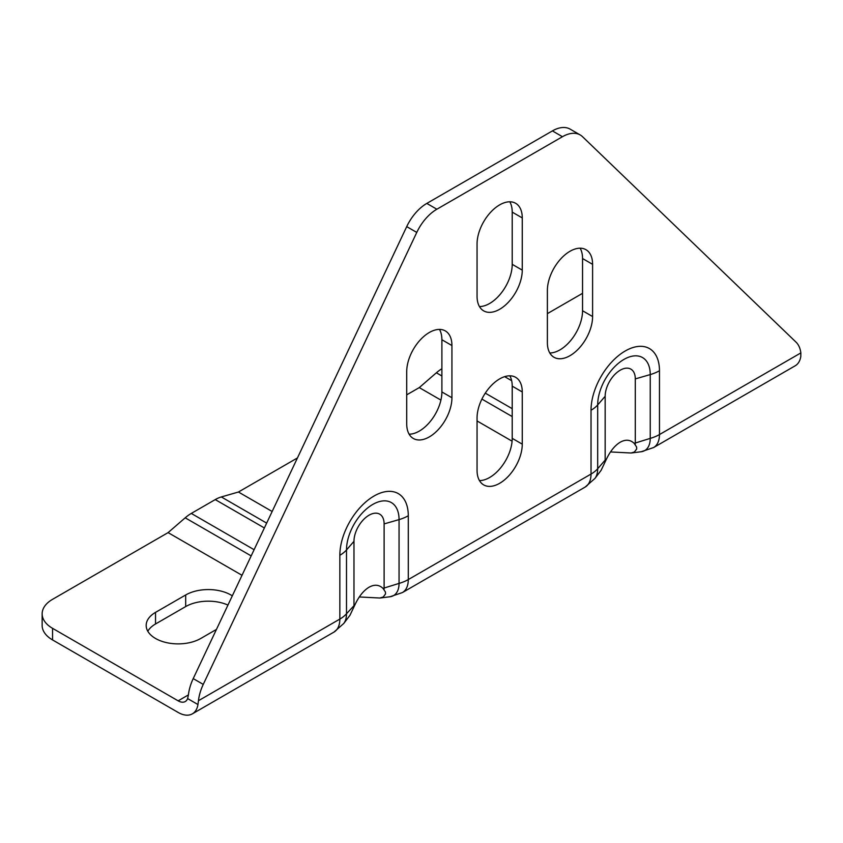 <?xml version="1.0" encoding="UTF-8"?>
<svg xmlns="http://www.w3.org/2000/svg" width="843" height="843" viewBox="0 0 843 843"><rect width="100%" height="100%" fill="white"/><g stroke="black" fill="none" stroke-linecap="round" stroke-linejoin="round"><path stroke-width="1.26" d="M635.19 444.672A21.317 12.308 -120 0 0 635.295 442.701L635.295 378.897A21.317 12.308 120 0 0 620.227 370.193A21.317 12.308 120 0 0 605.158 396.294L605.158 460.109L597.687 468.729A26.597 15.353 60 0 1 594.937 478.445L601.122 470.31L606.275 459.467C610.195 451.195 614.853 445.441 620.227 442.206C625.601 439.235 630.248 439.624 634.178 443.355L636.602 446.969L636.718 448.94L634.4 451.985L631.07 453.007L610.49 451.943M440.91 400.088L419.277 387.601L436.368 372.796A35.522 20.506 -60 0 1 441.89 368.749M512.091 441.184L477.054 420.952M606.275 459.467L605.158 460.109A21.317 12.308 60 0 1 605.053 462.08M242.015 575.295L168.094 532.618L185.197 517.813A35.522 20.506 -60 0 1 191.287 513.429L215.239 499.593A35.522 20.506 -60 0 1 221.33 496.949L238.432 492.017L272.163 511.49M384.008 589.7A21.317 12.308 -120 0 0 384.113 587.729L384.113 523.914A21.317 12.308 120 0 0 369.044 515.21A21.317 12.308 120 0 0 353.976 541.322L346.505 549.942L346.505 613.746A26.597 15.353 60 0 1 343.754 623.472L349.94 615.327L355.093 604.484C359.013 596.212 363.67 590.469 369.044 587.223C374.418 584.252 379.065 584.642 382.996 588.372L385.42 591.986L385.536 593.957L383.217 597.002L379.887 598.024L359.308 596.96M353.976 541.322L353.976 605.126A21.317 12.308 60 0 1 353.87 607.097M547.381 313.638L582.545 293.332M238.432 492.017L297.453 457.939M406.716 394.851L419.277 387.601M416.769 232.426A35.522 20.506 -60 0 1 436.864 209.222L426.811 203.416A35.522 20.506 120 0 0 406.716 226.619L416.769 232.426L203.258 684.4L193.216 678.604A35.522 20.506 120 0 0 188.421 694.906L187.62 698.573A14.205 8.209 -120 0 1 185.249 701.545A14.205 8.209 -120 0 1 178.147 700.839L52.551 628.33A35.522 20.506 180 0 1 42.15 613.83A35.522 20.506 180 0 1 52.551 599.331L168.094 532.618M436.864 209.222L562.45 136.714A35.522 20.506 -60 0 1 580.216 134.954A35.522 20.506 -60 0 1 582.545 136.714L796.055 342.163A35.522 20.506 -60 0 1 800.85 352.922L800.797 356.505A28.42 16.407 60 0 1 795.191 365.799L653.578 447.559A28.42 16.407 -120 0 0 659.468 434.556L659.468 370.741A48.388 27.935 120 0 0 625.243 350.983A48.388 27.935 120 0 0 591.027 410.256L591.027 474.061A28.42 16.407 60 0 1 585.147 487.075L402.396 592.576A28.42 16.407 -120 0 0 408.286 579.573L408.286 515.758A48.388 27.935 120 0 0 374.071 496A48.388 27.935 120 0 0 339.845 555.274L339.845 619.078A28.42 16.407 60 0 1 333.965 632.092L192.352 713.852A28.42 16.407 -120 0 0 197.957 704.548L198.463 700.712A35.522 20.506 -60 0 1 203.258 684.4M451.932 397.748A31.971 18.462 -60 0 1 437.981 429.919A31.971 18.462 -60 0 1 413.344 438.486A31.971 18.462 -60 0 1 406.716 423.85L406.716 371.647A31.971 18.462 -60 0 1 420.678 339.466A31.971 18.462 -60 0 1 445.315 330.909A31.971 18.462 -60 0 1 451.932 345.546L451.932 397.748L441.89 391.942L441.89 339.74A31.971 18.462 120 0 0 439.477 329.413M592.597 316.536A31.971 18.462 -60 0 1 578.635 348.707A31.971 18.462 -60 0 1 553.999 357.274A31.971 18.462 -60 0 1 547.381 342.637L547.381 290.435A31.971 18.462 -60 0 1 561.333 258.264A31.971 18.462 -60 0 1 585.969 249.697A31.971 18.462 -60 0 1 592.597 264.333L592.597 316.536L582.545 310.74L582.545 258.527A31.971 18.462 120 0 0 580.142 248.2M522.26 444.156A31.971 18.462 -60 0 1 508.308 476.327A31.971 18.462 -60 0 1 483.671 484.894A31.971 18.462 -60 0 1 477.054 470.257L477.054 418.054A31.971 18.462 -60 0 1 491.005 385.873A31.971 18.462 -60 0 1 515.642 377.316A31.971 18.462 -60 0 1 522.26 391.953L522.26 444.156L512.217 438.349L512.217 386.147A31.971 18.462 120 0 0 509.804 375.82M522.26 270.129A31.971 18.462 -60 0 1 508.308 302.3A31.971 18.462 -60 0 1 483.671 310.867A31.971 18.462 -60 0 1 477.054 296.23L477.054 244.027A31.971 18.462 -60 0 1 491.005 211.856A31.971 18.462 -60 0 1 515.642 203.289A31.971 18.462 -60 0 1 522.26 217.926L522.26 270.129L512.217 264.333L512.217 212.12A31.971 18.462 120 0 0 509.804 201.793M409.129 434.187A31.971 18.462 120 0 0 441.89 391.942M549.794 352.975A31.971 18.462 120 0 0 582.545 310.74M479.456 480.594A31.971 18.462 120 0 0 512.217 438.349M479.456 306.567A31.971 18.462 120 0 0 512.217 264.333M216.451 629.415L200.75 638.478A31.971 18.462 180 0 1 165.913 642.482A31.971 18.462 180 0 1 146.176 625.432A31.971 18.462 180 0 1 155.533 612.376L185.681 594.979A31.971 18.462 180 0 1 232.31 595.843M227.947 605.074A31.971 18.462 0 0 0 185.681 606.581L155.533 623.978A31.971 18.462 0 0 0 147.799 631.228M192.352 713.852A28.42 16.407 -120 0 1 178.147 712.44L52.551 639.932L52.551 628.33M42.15 613.83L42.15 625.432A35.522 20.506 0 0 0 52.551 639.932M426.811 203.416L552.407 130.907L562.45 136.714M580.216 134.954L570.163 129.148A35.522 20.506 120 0 0 552.407 130.907M193.216 678.604L406.716 226.619M512.217 416.579L481.911 399.087M441.89 375.978L436.368 372.796M634.178 443.355L650.238 438.392A35.522 20.506 0 0 0 659.468 434.556L800.85 352.922M631.07 453.018L641.217 451.732A26.597 15.353 -120 0 0 650.238 438.392L650.238 374.587A35.522 20.506 0 0 0 659.468 370.741M512.217 408.686L485.294 393.133M605.158 396.294L597.687 404.925L597.687 468.729A35.522 20.506 180 0 1 591.027 474.061L408.286 579.573A35.522 20.506 0 0 1 399.055 583.409L399.055 519.604A35.522 20.506 0 0 0 408.286 515.758M635.295 378.897L650.238 374.587A37.155 21.454 120 0 0 623.957 359.413A37.155 21.454 120 0 0 597.687 404.925A35.522 20.506 180 0 1 591.027 410.256M504.662 376.652L511.659 380.699M221.33 496.949L266.662 523.113M215.239 499.593L264.375 527.96M382.996 588.372L399.055 583.409A26.597 15.353 -120 0 1 390.035 596.749L379.887 598.035M198.463 700.712L339.845 619.078A35.522 20.506 180 0 0 346.505 613.746L355.093 604.484M384.113 523.914L399.055 519.604A37.155 21.454 120 0 0 372.775 504.43A37.155 21.454 120 0 0 346.505 549.942A35.522 20.506 180 0 1 339.845 555.274M254.101 549.699L191.287 513.429M251.172 555.906L185.197 517.813M451.932 345.546L441.89 339.74M592.597 264.333L582.545 258.527M522.26 391.953L512.217 386.147M522.26 217.926L512.217 212.12M155.533 623.978L155.533 612.376M185.681 606.581L185.681 594.979M187.62 698.573L197.957 704.548M178.147 700.839L188.421 694.906M594.937 478.445L585.147 487.075M641.217 451.732L653.578 447.559M343.754 623.472L333.965 632.092M402.396 592.576L390.035 596.749"/></g></svg>
